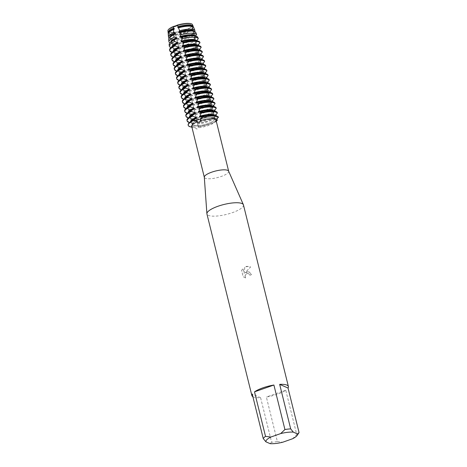 <?xml version="1.0" encoding="UTF-8"?>
<svg xmlns="http://www.w3.org/2000/svg" width="467" height="467" viewBox="0 0 467 467"><rect width="100%" height="100%" fill="white"/><g stroke="black" fill="none" stroke-linecap="round" stroke-linejoin="round"><path stroke-width="0.35" stroke-dasharray="2.33 1.75" d="M184.862 30.262A11.663 3.176 -13.9 0 1 172.107 32.41A11.663 3.176 -13.9 0 1 169.036 31.091A11.663 3.176 -13.9 0 1 175.866 26.315A11.663 3.176 -13.9 0 1 191.686 25.487A11.663 3.176 -13.9 0 1 189.59 28.084A11.663 3.176 -13.9 0 1 184.862 30.262A11.663 3.176 -13.9 0 1 172.107 32.41A11.663 3.176 -13.9 0 1 169.036 31.091A11.663 3.176 -13.9 0 1 175.866 26.315A11.663 3.176 -13.9 0 1 191.686 25.487A11.663 3.176 -13.9 0 1 189.59 28.084A11.663 3.176 -13.9 0 1 184.862 30.262M192.509 24.693A12.667 3.45 -13.9 0 1 192.567 24.879L191.908 26.094L192.567 24.879A5.02 1.366 166.1 0 0 191.849 25.878A5.02 1.366 166.1 0 0 192.089 26.17A12.667 3.45 -13.9 0 1 190.279 27.652A12.667 3.45 -13.9 0 1 185.148 30.011A12.667 3.45 -13.9 0 1 174.67 32.305L171.348 32.351L174.664 32.305A5.02 1.366 166.1 0 0 171.348 32.351A12.667 3.45 -13.9 0 1 171.296 32.351A12.667 3.45 -13.9 0 1 168.47 31.598M207.955 123.562A11.663 3.176 -13.9 0 1 192.13 124.391A11.663 3.176 -13.9 0 1 198.954 119.622A11.663 3.176 -13.9 0 1 214.779 118.787A11.663 3.176 -13.9 0 1 207.955 123.562A11.663 3.176 -13.9 0 1 192.13 124.391A11.663 3.176 -13.9 0 1 198.954 119.622A11.663 3.176 -13.9 0 1 214.779 118.787A11.663 3.176 -13.9 0 1 207.955 123.562M228.62 171.144A12.545 3.415 -13.9 0 1 228.672 171.296A12.545 3.415 -13.9 0 1 221.335 176.427A12.545 3.415 -13.9 0 1 204.324 177.32A12.545 3.415 -13.9 0 1 204.301 177.162M195.41 127.742C196.625 129.417 197.448 129.406 197.88 127.707L198.592 127.193L198.329 126.896A5.02 1.366 166.1 0 0 198.434 126.469A5.02 1.366 166.1 0 0 191.166 126.995L195.41 127.742A12.545 3.415 -13.9 0 1 193.659 127.532A12.545 3.415 -13.9 0 1 191.698 126.294M216.256 121.111L215.719 121.42A12.545 3.415 -13.9 0 1 214.884 122.278A12.545 3.415 -13.9 0 1 208.708 125.401A12.545 3.415 -13.9 0 1 197.88 127.707M243.459 204.931A18.814 5.125 -13.9 0 1 232.455 212.631A18.814 5.125 -13.9 0 1 206.934 213.974M247.096 271.794L245.181 272.693L250.563 267.031L249.559 266.412L245.765 266.412L244.801 266.861L244.2 273.411L242.951 268.356L241.649 270.481L243.19 276.721L245.619 277.97L245.064 276.919L245.379 274.905L247.51 273.469L248.666 273.633L249.968 275.261A18.814 5.125 166.1 0 0 251.444 274.654L249.349 271.992L247.096 271.794M292.529 438.77L296.773 434.73L285.757 390.214A18.814 5.125 -13.9 0 1 277.392 394.212A18.814 5.125 -13.9 0 1 266.359 397.043L277.38 441.56A18.814 5.125 -13.9 0 1 271.613 442.22L260.598 397.703A18.814 5.125 -13.9 0 1 252.892 396.734M217.219 120.34A15.68 4.267 -13.9 0 1 209.502 124.24A15.68 4.267 -13.9 0 1 198.329 126.896L198.242 126.551A15.68 4.267 166.1 0 0 209.414 123.901A15.68 4.267 166.1 0 0 217.342 119.821M245.595 277.958L243.167 276.709L241.62 270.469L242.928 268.344L244.177 273.399L244.778 266.85L249.536 266.4L250.54 267.019L245.157 272.681L249.325 271.981L251.421 274.643A18.75 5.108 -13.9 0 1 249.944 275.25L248.637 273.627L246.938 273.58L246.039 274.088L245 275.886L245.619 277.97M218.457 117.38A5.02 1.366 166.1 0 0 215.042 119.593A5.02 1.366 166.1 0 0 216.262 120.153A5.02 1.366 -13.9 0 1 215.042 119.593A5.02 1.366 -13.9 0 1 218.457 117.38M216.046 120.27A12.545 3.415 -13.9 0 1 216.075 120.463C216.484 122.383 216.367 122.704 215.719 121.42L191.849 25.878M188.359 100.627L185.282 103.225L185.452 103.907L189.351 104.626L189.52 105.308L186.444 107.906L186.613 108.595L190.513 109.313L190.682 109.996L187.606 112.594L187.775 113.277L191.668 113.995L191.838 114.684L188.761 117.281L188.931 117.964L192.83 118.682L192.999 119.365L189.923 121.969L190.092 122.652L193.992 123.37L194.161 124.053L191.085 126.65L191.166 126.995A15.68 4.267 -13.9 0 1 190.688 126.907M299.014 432.623A18.814 5.125 -13.9 0 1 296.773 434.73M260.598 397.703L252.221 394.031M270.113 443.65L271.613 442.22M285.757 390.214L266.359 397.043M277.38 441.56L282.78 442.208M218.375 117.036L215.205 116.639L215.182 115.734M213.215 115.32A12.603 3.432 -13.9 0 1 214.213 115.623A12.603 3.432 -13.9 0 1 215.188 116.563A12.603 3.432 -13.9 0 1 215.205 116.639M217.213 112.354L214.049 111.952M212.059 110.632A12.603 3.432 -13.9 0 1 213.051 110.942A12.603 3.432 -13.9 0 1 214.032 111.876A12.603 3.432 -13.9 0 1 214.044 111.952L214.02 111.047M216.052 107.667L212.888 107.27L212.864 106.365M210.897 105.945A12.603 3.432 -13.9 0 1 211.895 106.254A12.603 3.432 -13.9 0 1 212.87 107.194A12.603 3.432 -13.9 0 1 212.888 107.264M214.896 102.979L211.726 102.582L211.703 101.678M209.736 101.263A12.603 3.432 -13.9 0 1 210.734 101.567A12.603 3.432 -13.9 0 1 211.714 102.506A12.603 3.432 -13.9 0 1 211.726 102.582M213.734 98.292L210.57 97.895L210.395 97.212A12.603 3.432 -13.9 0 0 210.383 97.136L210.553 97.819A12.603 3.432 -13.9 0 1 210.564 97.895M208.58 96.576A12.603 3.432 -13.9 0 1 209.578 96.879A12.603 3.432 -13.9 0 1 210.553 97.819M212.573 93.61L209.409 93.207L209.385 92.303M207.418 91.888A12.603 3.432 -13.9 0 1 208.416 92.197A12.603 3.432 -13.9 0 1 209.391 93.131A12.603 3.432 -13.9 0 1 209.409 93.207M211.417 88.923L208.247 88.526L208.224 87.621M206.256 87.206A12.603 3.432 -13.9 0 1 207.255 87.51A12.603 3.432 -13.9 0 1 208.235 88.45A12.603 3.432 -13.9 0 1 208.247 88.526M210.255 84.235L207.091 83.838L207.062 82.933M205.101 82.519A12.603 3.432 -13.9 0 1 206.099 82.822A12.603 3.432 -13.9 0 1 207.074 83.762A12.603 3.432 -13.9 0 1 207.091 83.838M209.093 79.548L205.929 79.151L205.906 78.246M203.939 77.831A12.603 3.432 -13.9 0 1 204.937 78.135A12.603 3.432 -13.9 0 1 205.912 79.075A12.603 3.432 -13.9 0 1 205.929 79.151M207.938 74.866L204.768 74.463L204.744 73.564M202.777 73.144A12.603 3.432 -13.9 0 1 203.775 73.453A12.603 3.432 -13.9 0 1 204.756 74.387A12.603 3.432 -13.9 0 1 204.768 74.463M206.776 70.178L203.612 69.781L203.583 68.877M201.621 68.462A12.603 3.432 -13.9 0 1 202.62 68.766A12.603 3.432 -13.9 0 1 203.594 69.706A12.603 3.432 -13.9 0 1 203.612 69.781M205.614 65.491L202.45 65.094L202.427 64.189M200.46 63.775A12.603 3.432 -13.9 0 1 201.458 64.078A12.603 3.432 -13.9 0 1 202.433 65.018A12.603 3.432 -13.9 0 1 202.45 65.094M204.458 60.803L201.289 60.406L201.265 59.502M199.298 59.087A12.603 3.432 -13.9 0 1 200.296 59.391A12.603 3.432 -13.9 0 1 201.277 60.331A12.603 3.432 -13.9 0 1 201.289 60.406M203.297 56.122L200.133 55.719L200.109 54.82M198.142 54.4A12.603 3.432 -13.9 0 1 199.14 54.709A12.603 3.432 -13.9 0 1 200.115 55.643A12.603 3.432 -13.9 0 1 200.133 55.719M202.135 51.434L198.971 51.037L198.948 50.132M196.981 49.718A12.603 3.432 -13.9 0 1 197.979 50.022A12.603 3.432 -13.9 0 1 198.954 50.961A12.603 3.432 -13.9 0 1 198.971 51.037M200.979 46.747L197.81 46.35L197.786 45.445M195.819 45.03A12.603 3.432 -13.9 0 1 196.817 45.334A12.603 3.432 -13.9 0 1 197.798 46.274A12.603 3.432 -13.9 0 1 197.81 46.35M199.753 42.048L196.654 41.662L196.63 40.757M194.663 40.343A12.603 3.432 -13.9 0 1 195.661 40.652A12.603 3.432 -13.9 0 1 196.636 41.586A12.603 3.432 -13.9 0 1 196.654 41.662M197.728 37.185L195.492 36.981L195.469 36.076L195.761 36.875A14.343 3.905 -13.9 0 1 195.44 37.162A14.343 3.905 -13.9 0 1 188.376 40.728A14.343 3.905 -13.9 0 1 177.828 43.197L177.209 40.763A13.969 3.806 166.1 0 0 187.652 38.341A13.969 3.806 166.1 0 0 194.914 34.523L195.469 36.07M193.501 35.655A12.603 3.432 -13.9 0 1 194.5 35.965A12.603 3.432 -13.9 0 1 195.475 36.905A12.603 3.432 -13.9 0 1 195.492 36.975M195.72 32.357L194.33 32.293L194.29 31.417M192.346 30.974A12.603 3.432 -13.9 0 1 193.338 31.277A12.603 3.432 -13.9 0 1 194.319 32.217A12.603 3.432 -13.9 0 1 194.33 32.293M190.092 122.652A15.68 4.267 -13.9 0 1 189.614 122.564A15.68 4.267 -13.9 0 1 189.544 122.547M193.992 123.37A12.603 3.432 -13.9 0 1 192.532 123.177A12.603 3.432 -13.9 0 1 191.534 122.874A12.603 3.432 -13.9 0 1 190.554 121.934A12.603 3.432 -13.9 0 1 190.53 121.729M216.711 119.482L214.75 117.865L214.581 117.182L216.198 115.95A15.68 4.267 -13.9 0 1 216.145 115.997A15.68 4.267 -13.9 0 1 208.422 119.896A15.68 4.267 -13.9 0 1 197.255 122.547L197.086 121.864A15.68 4.267 166.1 0 0 208.253 119.213A15.68 4.267 166.1 0 0 216.18 115.139M194.161 124.053A12.603 3.432 -13.9 0 1 191.703 123.557A12.603 3.432 -13.9 0 1 190.723 122.617A12.603 3.432 -13.9 0 1 191.89 120.597M192.999 119.365A12.603 3.432 -13.9 0 1 190.542 118.869A12.603 3.432 -13.9 0 1 189.567 117.929A12.603 3.432 -13.9 0 1 190.729 115.909M186.993 120.328A15.68 4.267 166.1 0 0 188.207 121.496A15.68 4.267 166.1 0 0 189.923 121.969M188.148 125.016A15.68 4.267 166.1 0 0 189.363 126.183A15.68 4.267 166.1 0 0 191.085 126.65M192.83 118.682A12.603 3.432 -13.9 0 1 191.371 118.49A12.603 3.432 -13.9 0 1 190.373 118.186A12.603 3.432 -13.9 0 1 189.398 117.246A12.603 3.432 -13.9 0 1 189.368 117.042M217.424 120.165A15.68 4.267 -13.9 0 1 209.502 124.24A15.68 4.267 -13.9 0 1 198.329 126.896A5.02 1.366 -13.9 0 0 198.434 126.469L198.592 127.193M188.931 117.964A15.68 4.267 -13.9 0 1 188.458 117.877A15.68 4.267 -13.9 0 1 188.388 117.859M215.042 111.263A15.68 4.267 -13.9 0 1 214.983 111.309A15.68 4.267 -13.9 0 1 207.266 115.209A15.68 4.267 -13.9 0 1 196.093 117.865L195.924 117.176A15.68 4.267 166.1 0 0 207.097 114.526A15.68 4.267 166.1 0 0 215.018 110.451M191.838 114.684A12.603 3.432 -13.9 0 1 189.38 114.181A12.603 3.432 -13.9 0 1 188.405 113.248A12.603 3.432 -13.9 0 1 189.573 111.228M185.831 115.641A15.68 4.267 166.1 0 0 187.045 116.808A15.68 4.267 166.1 0 0 188.761 117.281M191.668 113.995A12.603 3.432 -13.9 0 1 190.209 113.808A12.603 3.432 -13.9 0 1 189.211 113.499A12.603 3.432 -13.9 0 1 188.236 112.565A12.603 3.432 -13.9 0 1 188.207 112.36M187.775 113.277A15.68 4.267 -13.9 0 1 187.296 113.189A15.68 4.267 -13.9 0 1 187.226 113.172M213.88 106.581A15.68 4.267 -13.9 0 1 213.828 106.622A15.68 4.267 -13.9 0 1 206.105 110.527A15.68 4.267 -13.9 0 1 194.932 113.177L194.762 112.494A15.68 4.267 166.1 0 0 205.935 109.838A15.68 4.267 166.1 0 0 213.863 105.764M190.682 109.996A12.603 3.432 -13.9 0 1 188.224 109.5A12.603 3.432 -13.9 0 1 187.244 108.56A12.603 3.432 -13.9 0 1 188.411 106.54M184.669 110.959A15.68 4.267 166.1 0 0 185.884 112.127A15.68 4.267 166.1 0 0 187.606 112.594M190.513 109.313A12.603 3.432 -13.9 0 1 189.053 109.12A12.603 3.432 -13.9 0 1 188.055 108.811A12.603 3.432 -13.9 0 1 187.074 107.877A12.603 3.432 -13.9 0 1 187.051 107.673M186.613 108.595A15.68 4.267 -13.9 0 1 186.135 108.502A15.68 4.267 -13.9 0 1 186.07 108.49M213.448 105.548L211.271 103.808L211.102 103.119L212.718 101.894A15.68 4.267 -13.9 0 1 212.666 101.94A15.68 4.267 -13.9 0 1 204.943 105.84A15.68 4.267 -13.9 0 1 193.776 108.49L193.607 107.807A15.68 4.267 166.1 0 0 204.774 105.157A15.68 4.267 166.1 0 0 212.701 101.076M189.52 105.308A12.603 3.432 -13.9 0 1 187.063 104.812A12.603 3.432 -13.9 0 1 186.088 103.872A12.603 3.432 -13.9 0 1 187.255 101.853M183.513 106.272A15.68 4.267 166.1 0 0 184.728 107.439A15.68 4.267 166.1 0 0 186.444 107.906M189.351 104.626A12.603 3.432 -13.9 0 1 187.892 104.433A12.603 3.432 -13.9 0 1 186.893 104.129A12.603 3.432 -13.9 0 1 185.919 103.189A12.603 3.432 -13.9 0 1 185.889 102.985M185.452 103.907A15.68 4.267 -13.9 0 1 184.979 103.82A15.68 4.267 -13.9 0 1 184.909 103.802M212.287 100.86L210.115 99.121L209.946 98.438L211.557 97.206A15.68 4.267 -13.9 0 1 211.51 97.253A15.68 4.267 -13.9 0 1 203.787 101.152A15.68 4.267 -13.9 0 1 192.614 103.802L192.445 103.119A15.68 4.267 166.1 0 0 203.618 100.469A15.68 4.267 166.1 0 0 211.539 96.395M183.572 93.616A12.603 3.432 -13.9 0 0 183.595 93.82A12.603 3.432 -13.9 0 0 184.576 94.754A12.603 3.432 -13.9 0 0 185.574 95.064A12.603 3.432 -13.9 0 0 187.033 95.256L187.203 95.939L184.126 98.537L184.296 99.22L188.189 99.938L188.359 100.621A12.603 3.432 -13.9 0 1 185.901 100.125A12.603 3.432 -13.9 0 1 184.926 99.191A12.603 3.432 -13.9 0 1 186.094 97.165M182.352 101.584A15.68 4.267 166.1 0 0 183.566 102.752A15.68 4.267 166.1 0 0 185.282 103.225M188.189 99.938A12.603 3.432 -13.9 0 1 186.73 99.745A12.603 3.432 -13.9 0 1 185.732 99.442A12.603 3.432 -13.9 0 1 184.757 98.502A12.603 3.432 -13.9 0 1 184.728 98.298M184.296 99.22A15.68 4.267 -13.9 0 1 183.817 99.132A15.68 4.267 -13.9 0 1 183.747 99.115M210.401 92.519A15.68 4.267 -13.9 0 1 210.348 92.565A15.68 4.267 -13.9 0 1 202.625 96.465A15.68 4.267 -13.9 0 1 191.452 99.121L191.283 98.438A15.68 4.267 166.1 0 0 202.456 95.782A15.68 4.267 166.1 0 0 210.383 91.707M187.203 95.939A12.603 3.432 -13.9 0 1 184.745 95.437A12.603 3.432 -13.9 0 1 183.764 94.503A12.603 3.432 -13.9 0 1 184.932 92.484M181.19 96.903A15.68 4.267 166.1 0 0 182.404 98.064A15.68 4.267 166.1 0 0 184.126 98.537M170.817 42.071A12.603 3.432 -13.9 0 0 170.84 42.275A12.603 3.432 -13.9 0 0 171.821 43.209A12.603 3.432 -13.9 0 0 172.813 43.519A12.603 3.432 -13.9 0 0 174.279 43.705L174.448 44.394L172.054 46.227L172.195 47.809L175.434 48.393L175.604 49.076L172.574 51.627L172.697 52.362L176.596 53.08L176.765 53.763L173.689 56.361L173.858 57.044L177.758 57.768L177.927 58.451L174.845 61.049L175.014 61.732L178.914 62.45L179.083 63.138L176.006 65.736L176.176 66.419L180.075 67.137L180.244 67.82L177.168 70.418L177.337 71.107L181.231 71.825L181.406 72.508L178.324 75.105L178.493 75.788L182.393 76.512L182.562 77.195L179.486 79.793L179.655 80.476L183.554 81.194L183.724 81.883L180.647 84.48L180.817 85.163L184.71 85.881L184.879 86.564L181.803 89.162L181.972 89.851L185.872 90.569L186.041 91.252L182.965 93.849L183.134 94.532A15.68 4.267 -13.9 0 1 182.655 94.445A15.68 4.267 -13.9 0 1 182.591 94.433M183.134 94.532L187.033 95.25M209.969 91.491L207.792 89.746L207.622 89.063L209.239 87.831A15.68 4.267 -13.9 0 1 209.187 87.878A15.68 4.267 -13.9 0 1 201.47 91.783A15.68 4.267 -13.9 0 1 190.297 94.433L190.127 93.75A15.68 4.267 166.1 0 0 201.3 91.094A15.68 4.267 166.1 0 0 209.222 87.02M186.041 91.252A12.603 3.432 -13.9 0 1 183.584 90.756A12.603 3.432 -13.9 0 1 182.609 89.816A12.603 3.432 -13.9 0 1 183.776 87.796M180.034 92.215A15.68 4.267 166.1 0 0 181.249 93.382A15.68 4.267 166.1 0 0 182.965 93.849M185.872 90.569A12.603 3.432 -13.9 0 1 184.412 90.376A12.603 3.432 -13.9 0 1 183.414 90.073A12.603 3.432 -13.9 0 1 182.439 89.133A12.603 3.432 -13.9 0 1 182.41 88.928M181.972 89.851A15.68 4.267 -13.9 0 1 181.5 89.757A15.68 4.267 -13.9 0 1 181.429 89.746M208.813 86.804L206.636 85.064L206.467 84.381L208.078 83.149A15.68 4.267 -13.9 0 1 208.031 83.196A15.68 4.267 -13.9 0 1 200.308 87.095A15.68 4.267 -13.9 0 1 189.135 89.746L188.966 89.063A15.68 4.267 166.1 0 0 200.139 86.413A15.68 4.267 166.1 0 0 208.06 82.338M184.879 86.564A12.603 3.432 -13.9 0 1 182.422 86.068A12.603 3.432 -13.9 0 1 181.447 85.128A12.603 3.432 -13.9 0 1 182.615 83.108M178.873 87.527A15.68 4.267 166.1 0 0 180.087 88.695A15.68 4.267 166.1 0 0 181.803 89.162M184.71 85.881A12.603 3.432 -13.9 0 1 183.251 85.689A12.603 3.432 -13.9 0 1 182.253 85.385A12.603 3.432 -13.9 0 1 181.278 84.445A12.603 3.432 -13.9 0 1 181.249 84.241M180.817 85.163A15.68 4.267 -13.9 0 1 180.338 85.076A15.68 4.267 -13.9 0 1 180.268 85.058M207.652 82.116L205.474 80.377L205.305 79.694L206.916 78.462A15.68 4.267 -13.9 0 1 206.869 78.509A15.68 4.267 -13.9 0 1 199.146 82.408A15.68 4.267 -13.9 0 1 187.973 85.064L187.804 84.375A15.68 4.267 166.1 0 0 198.977 81.725A15.68 4.267 166.1 0 0 206.904 77.65M183.724 81.883A12.603 3.432 -13.9 0 1 181.266 81.381A12.603 3.432 -13.9 0 1 180.285 80.447A12.603 3.432 -13.9 0 1 181.453 78.421M177.711 82.84A15.68 4.267 166.1 0 0 178.925 84.007A15.68 4.267 166.1 0 0 180.647 84.48M183.554 81.194A12.603 3.432 -13.9 0 1 182.095 81.001A12.603 3.432 -13.9 0 1 181.097 80.698A12.603 3.432 -13.9 0 1 180.116 79.758A12.603 3.432 -13.9 0 1 180.093 79.553M179.655 80.476A15.68 4.267 -13.9 0 1 179.176 80.388A15.68 4.267 -13.9 0 1 179.112 80.371M206.49 77.429L204.312 75.689L204.143 75.006L205.76 73.774A15.68 4.267 -13.9 0 1 205.708 73.821A15.68 4.267 -13.9 0 1 197.99 77.72A15.68 4.267 -13.9 0 1 186.818 80.377L186.648 79.694A15.68 4.267 166.1 0 0 197.821 77.037A15.68 4.267 166.1 0 0 205.743 72.963M182.562 77.195A12.603 3.432 -13.9 0 1 180.104 76.699A12.603 3.432 -13.9 0 1 179.13 75.759A12.603 3.432 -13.9 0 1 180.297 73.739M176.555 78.158A15.68 4.267 166.1 0 0 177.769 79.326A15.68 4.267 166.1 0 0 179.486 79.793M182.393 76.512A12.603 3.432 -13.9 0 1 180.933 76.319A12.603 3.432 -13.9 0 1 179.935 76.01A12.603 3.432 -13.9 0 1 178.96 75.076A12.603 3.432 -13.9 0 1 178.931 74.872M178.493 75.788A15.68 4.267 -13.9 0 1 178.02 75.701A15.68 4.267 -13.9 0 1 177.95 75.689M205.334 72.747L203.157 71.007L202.987 70.319L204.599 69.087A15.68 4.267 -13.9 0 1 204.552 69.134A15.68 4.267 -13.9 0 1 196.829 73.039A15.68 4.267 -13.9 0 1 185.656 75.689L185.487 75.006A15.68 4.267 166.1 0 0 196.66 72.35A15.68 4.267 166.1 0 0 204.581 68.275M181.406 72.508A12.603 3.432 -13.9 0 1 178.949 72.011A12.603 3.432 -13.9 0 1 177.968 71.072A12.603 3.432 -13.9 0 1 179.135 69.052M175.394 73.471A15.68 4.267 166.1 0 0 176.608 74.638A15.68 4.267 166.1 0 0 178.324 75.105M181.231 71.825A12.603 3.432 -13.9 0 1 179.772 71.632A12.603 3.432 -13.9 0 1 178.779 71.328A12.603 3.432 -13.9 0 1 177.799 70.389A12.603 3.432 -13.9 0 1 177.769 70.184M177.337 71.107A15.68 4.267 -13.9 0 1 176.859 71.013A15.68 4.267 -13.9 0 1 176.789 71.002M204.172 68.059L201.995 66.32L201.826 65.637L203.437 64.405A15.68 4.267 -13.9 0 1 203.39 64.452A15.68 4.267 -13.9 0 1 195.667 68.351A15.68 4.267 -13.9 0 1 184.494 71.002L184.325 70.319A15.68 4.267 166.1 0 0 195.498 67.668A15.68 4.267 166.1 0 0 203.425 63.594M180.244 67.82A12.603 3.432 -13.9 0 1 177.787 67.324A12.603 3.432 -13.9 0 1 176.812 66.384A12.603 3.432 -13.9 0 1 177.974 64.364M174.232 68.783A15.68 4.267 166.1 0 0 175.452 69.951A15.68 4.267 166.1 0 0 177.168 70.418M180.075 67.137A12.603 3.432 -13.9 0 1 178.616 66.944A12.603 3.432 -13.9 0 1 177.618 66.641A12.603 3.432 -13.9 0 1 176.643 65.701A12.603 3.432 -13.9 0 1 176.614 65.497M176.176 66.419A15.68 4.267 -13.9 0 1 175.697 66.332A15.68 4.267 -13.9 0 1 175.633 66.314M202.287 59.718A15.68 4.267 -13.9 0 1 202.229 59.764A15.68 4.267 -13.9 0 1 194.511 63.664A15.68 4.267 -13.9 0 1 183.338 66.32L183.169 65.631A15.68 4.267 166.1 0 0 194.342 62.981A15.68 4.267 166.1 0 0 202.264 58.906M179.083 63.138A12.603 3.432 -13.9 0 1 176.625 62.636A12.603 3.432 -13.9 0 1 175.65 61.702A12.603 3.432 -13.9 0 1 176.818 59.677M173.076 64.096A15.68 4.267 166.1 0 0 174.29 65.263A15.68 4.267 166.1 0 0 176.006 65.736M178.914 62.45A12.603 3.432 -13.9 0 1 177.454 62.263A12.603 3.432 -13.9 0 1 176.456 61.953A12.603 3.432 -13.9 0 1 175.481 61.014A12.603 3.432 -13.9 0 1 175.452 60.815M175.014 61.732A15.68 4.267 -13.9 0 1 174.541 61.644A15.68 4.267 -13.9 0 1 174.471 61.626M201.855 58.69L199.678 56.945L199.508 56.262L201.119 55.03A15.68 4.267 -13.9 0 1 201.073 55.077A15.68 4.267 -13.9 0 1 193.35 58.976A15.68 4.267 -13.9 0 1 182.177 61.632L182.007 60.949A15.68 4.267 166.1 0 0 193.18 58.293A15.68 4.267 166.1 0 0 201.102 54.219M177.927 58.451A12.603 3.432 -13.9 0 1 175.469 57.955A12.603 3.432 -13.9 0 1 174.489 57.015A12.603 3.432 -13.9 0 1 175.656 54.995M171.914 59.414A15.68 4.267 166.1 0 0 173.129 60.582A15.68 4.267 166.1 0 0 174.845 61.049M177.758 57.768A12.603 3.432 -13.9 0 1 176.292 57.575A12.603 3.432 -13.9 0 1 175.3 57.266A12.603 3.432 -13.9 0 1 174.319 56.332A12.603 3.432 -13.9 0 1 174.296 56.128M173.858 57.044A15.68 4.267 -13.9 0 1 173.38 56.956A15.68 4.267 -13.9 0 1 173.31 56.945M200.693 54.003L198.516 52.263L198.347 51.574L199.958 50.348A15.68 4.267 -13.9 0 1 199.911 50.395A15.68 4.267 -13.9 0 1 192.188 54.295A15.68 4.267 -13.9 0 1 181.015 56.945L180.846 56.262A15.68 4.267 166.1 0 0 192.019 53.612A15.68 4.267 166.1 0 0 199.946 49.531M176.765 53.763A12.603 3.432 -13.9 0 1 174.308 53.267A12.603 3.432 -13.9 0 1 173.333 52.327A12.603 3.432 -13.9 0 1 174.495 50.308M170.753 54.727A15.68 4.267 166.1 0 0 171.973 55.894A15.68 4.267 166.1 0 0 173.689 56.361M176.596 53.08A12.603 3.432 -13.9 0 1 175.137 52.888A12.603 3.432 -13.9 0 1 174.138 52.584A12.603 3.432 -13.9 0 1 173.164 51.644A12.603 3.432 -13.9 0 1 173.134 51.44M172.697 52.362A15.68 4.267 -13.9 0 1 172.218 52.275A15.68 4.267 -13.9 0 1 172.154 52.257M199.532 49.315L197.36 47.576L197.185 46.893L198.802 45.661A15.68 4.267 -13.9 0 1 198.749 45.708A15.68 4.267 -13.9 0 1 191.032 49.607A15.68 4.267 -13.9 0 1 179.859 52.257L179.608 50.407L178.587 48.352L178.989 47.891L178.522 46.134A14.792 4.028 166.1 0 0 189.24 43.612A14.792 4.028 166.1 0 0 196.794 39.701L196.992 40.238M198.872 45.188A15.68 4.267 -13.9 0 1 190.945 49.263A15.68 4.267 -13.9 0 1 179.772 51.919M179.696 51.522A15.615 4.25 166.1 0 0 190.828 48.877A15.615 4.25 166.1 0 0 198.726 44.82M175.604 49.076A12.603 3.432 -13.9 0 1 173.146 48.58A12.603 3.432 -13.9 0 1 172.171 47.64A12.603 3.432 -13.9 0 1 173.339 45.62M169.614 49.817A15.615 4.25 166.1 0 0 170.858 51.154A15.615 4.25 166.1 0 0 172.574 51.627M175.434 48.393A12.603 3.432 -13.9 0 1 173.975 48.2A12.603 3.432 -13.9 0 1 172.977 47.897A12.603 3.432 -13.9 0 1 172.002 46.957A12.603 3.432 -13.9 0 1 171.973 46.753M172.195 47.809A15.037 4.092 -13.9 0 1 171.669 47.716A15.037 4.092 -13.9 0 1 171.021 47.546M197.237 40.886L197.354 41.207A15.037 4.092 -13.9 0 1 197.115 41.417A15.037 4.092 -13.9 0 1 189.707 45.159A15.037 4.092 -13.9 0 1 178.884 47.716M174.448 44.394A12.603 3.432 -13.9 0 1 171.99 43.892A12.603 3.432 -13.9 0 1 171.01 42.958A12.603 3.432 -13.9 0 1 172.177 40.938M169.147 44.493A14.792 4.028 166.1 0 0 170.321 45.766A14.792 4.028 166.1 0 0 172.054 46.227M168.68 39.175A13.969 3.806 166.1 0 0 169.79 40.378A13.969 3.806 166.1 0 0 171.634 40.839L171.809 43.279A14.343 3.905 -13.9 0 1 171.167 43.168A14.343 3.905 -13.9 0 1 170.029 42.818A14.343 3.905 -13.9 0 1 169.988 42.801M171.447 43.209L174.804 43.775M171.955 34.336A12.603 3.432 -13.9 0 1 170.496 34.144L170.157 34.073A12.959 3.526 -13.9 0 0 171.348 34.243L171.955 34.336L172.125 35.019L171.371 35.469L171.512 38.761L173.117 39.024L173.286 39.707A12.603 3.432 -13.9 0 1 170.829 39.21A12.603 3.432 -13.9 0 1 169.854 38.271A12.603 3.432 -13.9 0 1 171.015 36.251M173.286 39.707L171.64 40.845M173.117 39.024A12.603 3.432 -13.9 0 1 171.658 38.831A12.603 3.432 -13.9 0 1 170.659 38.522A12.603 3.432 -13.9 0 1 169.684 37.588A12.603 3.432 -13.9 0 1 169.655 37.401M171.512 38.761A13.648 3.718 -13.9 0 1 170.659 38.621A13.648 3.718 -13.9 0 1 169.579 38.288A13.648 3.718 -13.9 0 1 169.095 38.02M187.039 36.298A13.648 3.718 -13.9 0 1 176.654 38.685L175.697 35.41A13.146 3.578 166.1 0 0 186.064 33.069A13.146 3.578 166.1 0 0 193.105 29.275L194.208 32.503L193.712 32.83L193.875 33.519A12.603 3.432 -13.9 0 1 176.438 39.66L176.269 38.977A12.603 3.432 -13.9 0 0 192.982 33.554L193.764 32.906A13.648 3.718 -13.9 0 1 187.039 36.298M193.729 27.594L193.175 27.606L193.274 26.52L192.567 24.879M191.184 26.286A12.603 3.432 -13.9 0 1 192.182 26.59A12.603 3.432 -13.9 0 1 193.157 27.53A12.603 3.432 -13.9 0 1 193.175 27.606M172.125 35.019A12.603 3.432 -13.9 0 1 169.667 34.523A12.603 3.432 -13.9 0 1 168.692 33.583A12.603 3.432 -13.9 0 1 169.86 31.563M168.213 33.858A13.146 3.578 166.1 0 0 169.252 34.99A13.146 3.578 166.1 0 0 171.371 35.469M170.496 34.144A12.603 3.432 -13.9 0 1 169.498 33.84A12.603 3.432 -13.9 0 1 168.523 32.9A12.603 3.432 -13.9 0 1 168.517 32.888L168.692 33.583M170.157 34.073A12.959 3.526 -13.9 0 1 169.136 33.758A12.959 3.526 -13.9 0 1 168.342 33.21M192.702 28.061A12.959 3.526 -13.9 0 1 192.089 28.645A12.959 3.526 -13.9 0 1 185.703 31.873A12.959 3.526 -13.9 0 1 175.312 34.19L174.67 32.305A12.667 3.45 -13.9 0 0 185.148 30.011A12.667 3.45 -13.9 0 0 190.279 27.652A12.667 3.45 -13.9 0 0 192.089 26.17L193.105 29.275M193.881 33.519L194.92 34.523M195.959 36.718L194.78 37.541M178.522 46.134L177.425 43.664A12.603 3.432 -13.9 0 0 194.144 38.241A12.603 3.432 -13.9 0 0 194.867 37.518L195.037 38.201L196.794 39.701M197.354 41.207L196.029 42.205L196.198 42.888L198.376 44.628M202.281 59.718L200.664 60.949L200.833 61.632L203.011 63.372M210.395 92.519L208.784 93.75L208.953 94.433L211.131 96.173M213.874 106.575L212.263 107.807L212.432 108.49L214.61 110.235M215.036 111.263L213.425 112.494L213.594 113.177L215.766 114.917M198.242 126.551L198.166 125.378L197.308 124.012L197.249 122.547M197.08 121.864L197.004 120.696L195.982 118.641L196.385 118.18L196.093 117.865M195.924 117.176L195.848 116.009L194.99 114.637L194.932 113.177M194.762 112.494L194.686 111.321L193.659 109.266L194.062 108.811L193.77 108.49M193.601 107.807L193.525 106.639L192.673 105.268L192.614 103.802M192.445 103.119L192.369 101.952L191.511 100.58L191.452 99.121M191.283 98.438L191.207 97.264L190.18 95.21L190.583 94.754L190.297 94.433M190.127 93.75L190.046 92.577L189.024 90.522L189.427 90.067L189.135 89.746M188.966 89.063L188.89 87.895L188.032 86.523L187.973 85.064M187.804 84.375L187.728 83.208L186.701 81.153L187.104 80.698L186.818 80.377M186.648 79.694L186.567 78.52L185.545 76.465L185.948 76.01L185.656 75.689M185.487 75.006L185.411 73.833L184.553 72.467L184.494 71.002M184.325 70.319L184.249 69.151L183.222 67.096L183.624 66.635L183.338 66.32M183.169 65.631L183.087 64.464L182.235 63.092L182.177 61.632M182.007 60.949L181.932 59.776L180.904 57.721L181.307 57.266L181.015 56.945M180.846 56.262L180.77 55.088L179.912 53.723L179.859 52.257M177.186 43.74L177.793 43.116M177.828 43.209L177.752 42.888M177.209 40.763L176.433 39.66M176.024 39.053L176.631 38.434M175.697 35.41L175.312 34.19M167.939 30.769A12.667 3.45 -13.9 0 0 171.296 32.351L172.107 32.41L171.296 32.351A12.667 3.45 -13.9 0 0 171.348 32.351L171.342 34.243M191.166 126.995A5.02 1.366 -13.9 0 1 198.434 126.469L198.166 125.378M192.55 28.148A12.603 3.432 -13.9 0 1 191.82 28.866A12.603 3.432 -13.9 0 1 175.107 34.289M192.719 28.831A12.603 3.432 -13.9 0 1 175.277 34.978M194.208 32.503A13.648 3.718 -13.9 0 1 193.764 32.906M193.706 32.83A12.603 3.432 -13.9 0 1 192.982 33.554M195.037 38.201A12.603 3.432 -13.9 0 1 177.594 44.347M196.029 42.205A12.603 3.432 -13.9 0 1 195.299 42.923A12.603 3.432 -13.9 0 1 178.587 48.352M196.198 42.888A12.603 3.432 -13.9 0 1 178.756 49.035M172.615 52.018A15.68 4.267 -13.9 0 1 169.679 50.383M197.185 46.893A12.603 3.432 -13.9 0 1 196.461 47.611A12.603 3.432 -13.9 0 1 179.748 53.034M197.354 47.576A12.603 3.432 -13.9 0 1 179.918 53.723M198.347 51.574A12.603 3.432 -13.9 0 1 197.623 52.298A12.603 3.432 -13.9 0 1 180.904 57.721M198.516 52.263A12.603 3.432 -13.9 0 1 181.073 58.404M199.508 56.262A12.603 3.432 -13.9 0 1 198.779 56.98A12.603 3.432 -13.9 0 1 182.066 62.409M199.678 56.945A12.603 3.432 -13.9 0 1 182.235 63.092M200.664 60.949A12.603 3.432 -13.9 0 1 199.94 61.667A12.603 3.432 -13.9 0 1 183.222 67.096M200.833 61.632A12.603 3.432 -13.9 0 1 183.391 67.779M201.826 65.637A12.603 3.432 -13.9 0 1 201.102 66.355A12.603 3.432 -13.9 0 1 184.383 71.778M201.995 66.32A12.603 3.432 -13.9 0 1 184.553 72.461M202.987 70.319A12.603 3.432 -13.9 0 1 202.258 71.042A12.603 3.432 -13.9 0 1 185.545 76.465M203.157 71.007A12.603 3.432 -13.9 0 1 185.714 77.148M204.143 75.006A12.603 3.432 -13.9 0 1 203.419 75.724A12.603 3.432 -13.9 0 1 186.701 81.153M204.312 75.689A12.603 3.432 -13.9 0 1 186.87 81.836M205.305 79.694A12.603 3.432 -13.9 0 1 204.575 80.412A12.603 3.432 -13.9 0 1 187.862 85.835M205.474 80.377A12.603 3.432 -13.9 0 1 188.032 86.523M206.467 84.381A12.603 3.432 -13.9 0 1 205.737 85.099A12.603 3.432 -13.9 0 1 189.024 90.522M206.636 85.064A12.603 3.432 -13.9 0 1 189.193 91.205M207.622 89.063A12.603 3.432 -13.9 0 1 206.899 89.787A12.603 3.432 -13.9 0 1 190.18 95.21M207.792 89.746A12.603 3.432 -13.9 0 1 190.349 95.893M208.784 93.75A12.603 3.432 -13.9 0 1 208.054 94.468A12.603 3.432 -13.9 0 1 191.342 99.897M208.953 94.433A12.603 3.432 -13.9 0 1 191.511 100.58M209.946 98.438A12.603 3.432 -13.9 0 1 209.216 99.156A12.603 3.432 -13.9 0 1 192.503 104.579M210.115 99.121A12.603 3.432 -13.9 0 1 192.673 105.268M211.102 103.119A12.603 3.432 -13.9 0 1 210.378 103.843A12.603 3.432 -13.9 0 1 193.659 109.266M211.271 103.808A12.603 3.432 -13.9 0 1 193.828 109.949M212.263 107.807A12.603 3.432 -13.9 0 1 211.533 108.531A12.603 3.432 -13.9 0 1 194.821 113.954M212.432 108.49A12.603 3.432 -13.9 0 1 194.99 114.637M213.425 112.494A12.603 3.432 -13.9 0 1 212.695 113.212A12.603 3.432 -13.9 0 1 195.982 118.641M213.594 113.177A12.603 3.432 -13.9 0 1 196.152 119.324M214.75 117.865A12.603 3.432 -13.9 0 1 197.308 124.012M214.581 117.182A12.603 3.432 -13.9 0 1 213.857 117.9A12.603 3.432 -13.9 0 1 197.138 123.323M169.036 31.091L192.13 124.391L169.036 31.091M193.659 127.532L191.914 127.164M214.884 122.278L216.262 121.14M191.686 25.487L214.779 118.787L191.686 25.487M189.59 28.084L190.279 27.652L189.59 28.084M215.018 115.88L215.188 116.563M213.863 111.193L214.032 111.876M212.701 106.505L212.87 107.194M211.545 101.824L211.714 102.506M209.222 92.448L209.391 93.131M208.066 87.761L208.235 88.45M206.904 83.079L207.074 83.762M205.743 78.392L205.912 79.075M204.587 73.704L204.756 74.387M203.425 69.017L203.594 69.706M202.264 64.335L202.433 65.018M201.108 59.648L201.277 60.331M199.946 54.96L200.115 55.643M198.784 50.278L198.954 50.961M197.629 45.591L197.798 46.274M196.467 40.903L196.636 41.586M195.305 36.216L195.475 36.905M194.149 31.534L194.319 32.217M192.532 123.177L189.614 122.564M191.371 118.49L188.458 117.877M190.209 113.808L187.296 113.189M189.053 109.12L186.135 108.502M187.892 104.433L184.979 103.82M186.73 99.745L183.817 99.132M185.574 95.064L182.655 94.445M184.412 90.376L181.5 89.757M183.251 85.689L180.338 85.076M182.095 81.001L179.176 80.388M180.933 76.319L178.02 75.701M179.772 71.632L176.859 71.013M178.616 66.944L175.697 66.332M177.454 62.263L174.541 61.644M176.292 57.575L173.38 56.956M175.137 52.888L172.218 52.275M173.975 48.2L171.669 47.716M172.813 43.519L171.167 43.168M171.658 38.831L170.659 38.621M192.988 26.847L193.157 27.53M178.452 45.719L178.989 47.891M179.608 50.407L180.151 52.578M180.77 55.088L181.307 57.266M181.932 59.776L182.469 61.953M183.087 64.464L183.63 66.635M184.249 69.151L184.786 71.323M185.411 73.833L185.948 76.01M186.567 78.52L187.109 80.698M187.728 83.208L188.265 85.379M188.89 87.895L189.427 90.067M190.046 92.577L190.583 94.754M191.207 97.264L191.744 99.436M192.369 101.952L192.906 104.123M193.525 106.634L194.062 108.811M194.686 111.321L195.224 113.499M195.848 116.009L196.385 118.18M197.004 120.696L197.541 122.868M169.684 37.588L169.854 38.271M194.144 38.241L195.44 37.162M170.84 42.275L171.01 42.958M195.299 42.923L197.115 41.417M172.002 46.957L172.171 47.64M196.461 47.611L198.749 45.708M173.164 51.644L173.333 52.327M197.623 52.298L199.911 50.395M174.319 56.332L174.489 57.015M198.779 56.98L201.073 55.077M175.481 61.014L175.65 61.702M199.94 61.667L202.229 59.764M176.643 65.701L176.812 66.384M201.102 66.355L203.39 64.452M177.799 70.389L177.968 71.072M202.258 71.042L204.552 69.134M178.96 75.076L179.13 75.759M203.419 75.724L205.708 73.821M180.116 79.758L180.285 80.447M204.575 80.412L206.869 78.509M181.278 84.445L181.447 85.128M205.737 85.099L208.031 83.196M182.439 89.133L182.609 89.816M206.899 89.787L209.187 87.878M183.595 93.82L183.764 94.503M208.054 94.468L210.348 92.565M184.757 98.502L184.926 99.191M209.216 99.156L211.51 97.253M185.919 103.189L186.088 103.872M210.378 103.843L212.666 101.94M187.074 107.877L187.244 108.56M211.533 108.531L213.828 106.622M188.236 112.565L188.405 113.248M212.695 113.212L214.983 111.309M189.398 117.246L189.567 117.929M190.554 121.934L190.723 122.617M213.857 117.9L216.145 115.997"/><path stroke-width="0.7" d="M168.47 31.598A12.667 3.45 -13.9 0 1 173.543 26.432L175.691 26.111L173.543 26.432A5.02 1.366 166.1 0 0 177.343 25.095L175.691 26.111L177.343 25.095A12.667 3.45 -13.9 0 1 192.567 24.879M252.892 396.734A18.814 5.125 -13.9 0 1 251.871 395.555L206.934 213.974A18.814 5.125 -13.9 0 1 206.899 213.734L204.301 177.162A12.545 3.415 -13.9 0 1 211.662 172.189A12.545 3.415 -13.9 0 1 228.62 171.144L243.383 204.704A18.814 5.125 -13.9 0 1 243.459 204.931L288.396 386.513A18.814 5.125 -13.9 0 1 288.046 388.036L299.061 432.547L297.561 433.983L293.346 432.138L290.684 428.881L279.669 384.364L288.046 388.036M199.351 122.453L193.572 120.504A5.02 1.366 166.1 0 0 198.819 119.564A5.02 1.366 166.1 0 0 201.767 117.614L199.351 122.453M204.307 177.244L191.698 126.294A12.545 3.415 -13.9 0 1 197.658 121.677M206.899 213.734A18.814 5.125 -13.9 0 1 217.943 206.274A18.814 5.125 -13.9 0 1 243.383 204.704M251.871 395.555A18.814 5.125 -13.9 0 1 252.221 394.031L263.236 438.548A18.814 5.125 -13.9 0 1 265.525 436.371L254.509 391.854A18.814 5.125 -13.9 0 1 262.874 387.855A18.814 5.125 -13.9 0 1 273.907 385.024L284.923 429.535A18.814 5.125 -13.9 0 1 290.684 428.881M216.711 119.482L217.424 120.165A5.02 1.366 -13.9 0 1 216.262 120.153A5.02 1.366 166.1 0 0 217.424 120.165L216.256 121.111M216.087 120.439L218.375 117.036A15.68 4.267 166.1 0 0 217.371 116.318A15.68 4.267 166.1 0 0 216.133 115.933A15.68 4.267 166.1 0 0 201.68 117.275L201.767 117.614A15.68 4.267 -13.9 0 1 218.457 117.38A15.68 4.267 -13.9 0 0 201.767 117.614A5.02 1.366 -13.9 0 1 198.819 119.564A5.02 1.366 -13.9 0 1 193.572 120.504L193.49 120.159A15.68 4.267 166.1 0 0 189.602 122.5A15.68 4.267 166.1 0 0 188.148 125.016L188.236 125.36A15.68 4.267 -13.9 0 1 193.572 120.504A15.68 4.267 -13.9 0 0 190.688 126.907L191.914 127.164M217.424 120.165A15.68 4.267 -13.9 0 1 217.219 120.34L216.262 121.14M279.669 384.364A18.814 5.125 -13.9 0 1 288.396 386.513M284.923 429.535L280.679 433.58A16.304 4.442 -13.9 0 1 293.346 432.138M280.679 433.58L270.93 437.013L265.525 436.371M263.236 438.548L265.904 441.805A16.304 4.442 -13.9 0 1 270.93 437.013M265.904 441.805L270.113 443.65A16.304 4.442 -13.9 0 0 282.78 442.208L292.529 438.77A16.304 4.442 -13.9 0 0 297.21 435.355L299.014 432.623A18.814 5.125 -13.9 0 0 299.061 432.547M297.561 433.983A16.304 4.442 -13.9 0 1 297.21 435.355M254.509 391.854L273.907 385.024M200.483 120.684A12.545 3.415 -13.9 0 1 216.046 120.27L228.655 171.22M216.133 115.933L213.215 115.32A12.603 3.432 -13.9 0 0 199.964 116.855L199.794 116.172A12.603 3.432 -13.9 0 1 214.044 114.94A12.603 3.432 -13.9 0 1 214.948 115.688M215.182 115.734L217.383 113.037L217.213 112.354A15.68 4.267 166.1 0 0 216.209 111.631A15.68 4.267 166.1 0 0 214.972 111.251A15.68 4.267 166.1 0 0 200.524 112.588L200.693 113.271A15.68 4.267 -13.9 0 1 216.379 112.314A15.68 4.267 -13.9 0 1 217.383 113.037M214.972 111.251L212.059 110.632A12.603 3.432 -13.9 0 0 198.802 112.168L198.633 111.485A12.603 3.432 -13.9 0 1 212.882 110.253A12.603 3.432 -13.9 0 1 213.793 111M214.02 111.047L216.221 108.35L216.052 107.667A15.68 4.267 166.1 0 0 215.053 106.943A15.68 4.267 166.1 0 0 213.81 106.564A15.68 4.267 166.1 0 0 199.362 107.9L199.532 108.583A15.68 4.267 -13.9 0 1 215.223 107.626A15.68 4.267 -13.9 0 1 216.221 108.35M213.81 106.564L210.897 105.945A12.603 3.432 -13.9 0 0 197.64 107.48L197.471 106.797A12.603 3.432 -13.9 0 1 211.726 105.571A12.603 3.432 -13.9 0 1 212.631 106.313M212.864 106.365L215.065 103.662L214.896 102.979A15.68 4.267 166.1 0 0 213.892 102.255A15.68 4.267 166.1 0 0 212.654 101.876A15.68 4.267 166.1 0 0 198.206 103.213L198.376 103.902A15.68 4.267 -13.9 0 1 214.061 102.944A15.68 4.267 -13.9 0 1 215.065 103.662M212.654 101.876L209.736 101.263A12.603 3.432 -13.9 0 0 196.484 102.798L196.315 102.11A12.603 3.432 -13.9 0 1 210.564 100.884A12.603 3.432 -13.9 0 1 211.469 101.625M211.703 101.678L213.904 98.981L213.734 98.292A15.68 4.267 166.1 0 0 212.736 97.574A15.68 4.267 166.1 0 0 211.493 97.194A15.68 4.267 166.1 0 0 197.045 98.531L197.214 99.214A15.68 4.267 -13.9 0 1 212.905 98.257A15.68 4.267 -13.9 0 1 213.904 98.981M211.493 97.194L208.58 96.576A12.603 3.432 -13.9 0 0 195.323 98.111L195.153 97.428A12.603 3.432 -13.9 0 1 209.409 96.196A12.603 3.432 -13.9 0 1 210.313 96.943M210.541 96.99L212.742 94.293L212.573 93.61A15.68 4.267 166.1 0 0 211.574 92.886A15.68 4.267 166.1 0 0 210.331 92.507A15.68 4.267 166.1 0 0 195.883 93.844L196.052 94.527A15.68 4.267 -13.9 0 1 211.744 93.569A15.68 4.267 -13.9 0 1 212.742 94.293M210.331 92.507L207.418 91.888A12.603 3.432 -13.9 0 0 194.167 93.423L193.998 92.74A12.603 3.432 -13.9 0 1 208.247 91.509A12.603 3.432 -13.9 0 1 209.152 92.256M209.385 92.303L211.586 89.606L211.417 88.923A15.68 4.267 166.1 0 0 210.413 88.199A15.68 4.267 166.1 0 0 209.175 87.819A15.68 4.267 166.1 0 0 194.727 89.156L194.897 89.839A15.68 4.267 -13.9 0 1 210.582 88.882A15.68 4.267 -13.9 0 1 211.586 89.606M209.175 87.819L206.256 87.206A12.603 3.432 -13.9 0 0 193.005 88.736L192.836 88.053A12.603 3.432 -13.9 0 1 207.085 86.827A12.603 3.432 -13.9 0 1 207.99 87.568M208.224 87.621L210.424 84.918L210.255 84.235A15.68 4.267 166.1 0 0 209.257 83.511A15.68 4.267 166.1 0 0 208.013 83.132A15.68 4.267 166.1 0 0 193.566 84.469L193.735 85.157A15.68 4.267 -13.9 0 1 209.426 84.2A15.68 4.267 -13.9 0 1 210.424 84.918M208.013 83.132L205.101 82.519A12.603 3.432 -13.9 0 0 191.844 84.054L191.674 83.365A12.603 3.432 -13.9 0 1 205.929 82.139A12.603 3.432 -13.9 0 1 206.834 82.887M207.062 82.933L209.263 80.236L209.093 79.548A15.68 4.267 166.1 0 0 208.095 78.83A15.68 4.267 166.1 0 0 206.852 78.45A15.68 4.267 166.1 0 0 192.404 79.787L192.573 80.47A15.68 4.267 -13.9 0 1 208.264 79.513A15.68 4.267 -13.9 0 1 209.263 80.236M206.852 78.45L203.939 77.831A12.603 3.432 -13.9 0 0 190.688 79.367L190.518 78.684A12.603 3.432 -13.9 0 1 204.768 77.452A12.603 3.432 -13.9 0 1 205.673 78.199M205.906 78.246L208.107 75.549L207.938 74.866A15.68 4.267 166.1 0 0 206.934 74.142A15.68 4.267 166.1 0 0 205.696 73.763A15.68 4.267 166.1 0 0 191.248 75.099L191.417 75.782A15.68 4.267 -13.9 0 1 207.103 74.825A15.68 4.267 -13.9 0 1 208.107 75.549M205.696 73.763L202.777 73.144A12.603 3.432 -13.9 0 0 189.526 74.679L189.357 73.996A12.603 3.432 -13.9 0 1 203.606 72.764A12.603 3.432 -13.9 0 1 204.511 73.512M204.744 73.564L206.945 70.861L206.776 70.178A15.68 4.267 166.1 0 0 205.778 69.455A15.68 4.267 166.1 0 0 204.534 69.075A15.68 4.267 166.1 0 0 190.087 70.412L190.256 71.095A15.68 4.267 -13.9 0 1 205.947 70.143A15.68 4.267 -13.9 0 1 206.945 70.861M204.534 69.075L201.621 68.462A12.603 3.432 -13.9 0 0 188.364 69.992L188.195 69.309A12.603 3.432 -13.9 0 1 202.45 68.083A12.603 3.432 -13.9 0 1 203.355 68.824M203.583 68.877L205.784 66.174L205.614 65.491A15.68 4.267 166.1 0 0 204.616 64.773A15.68 4.267 166.1 0 0 203.373 64.388A15.68 4.267 166.1 0 0 188.925 65.73L189.094 66.413A15.68 4.267 -13.9 0 1 204.785 65.456A15.68 4.267 -13.9 0 1 205.784 66.174M203.373 64.388L200.46 63.775A12.603 3.432 -13.9 0 0 187.209 65.31L187.039 64.627A12.603 3.432 -13.9 0 1 201.289 63.395A12.603 3.432 -13.9 0 1 202.193 64.142M202.427 64.189L204.628 61.492L204.458 60.803A15.68 4.267 166.1 0 0 203.454 60.085A15.68 4.267 166.1 0 0 202.217 59.706A15.68 4.267 166.1 0 0 187.769 61.043L187.938 61.726A15.68 4.267 -13.9 0 1 203.624 60.768A15.68 4.267 -13.9 0 1 204.628 61.492M202.217 59.706L199.298 59.087A12.603 3.432 -13.9 0 0 186.047 60.622L185.878 59.939A12.603 3.432 -13.9 0 1 200.127 58.708A12.603 3.432 -13.9 0 1 201.032 59.455M201.265 59.502L203.466 56.805L203.297 56.122A15.68 4.267 166.1 0 0 202.299 55.398A15.68 4.267 166.1 0 0 201.055 55.018A15.68 4.267 166.1 0 0 186.607 56.355L186.777 57.038A15.68 4.267 -13.9 0 1 202.468 56.081A15.68 4.267 -13.9 0 1 203.466 56.805M201.055 55.018L198.142 54.4A12.603 3.432 -13.9 0 0 184.885 55.935L184.716 55.252A12.603 3.432 -13.9 0 1 198.971 54.026A12.603 3.432 -13.9 0 1 199.876 54.767M200.109 54.82L202.304 52.117L202.135 51.434A15.68 4.267 166.1 0 0 201.137 50.71A15.68 4.267 166.1 0 0 199.894 50.331A15.68 4.267 166.1 0 0 185.446 51.668L185.615 52.357A15.68 4.267 -13.9 0 1 201.306 51.399A15.68 4.267 -13.9 0 1 202.304 52.117M199.894 50.331L196.981 49.718A12.603 3.432 -13.9 0 0 183.729 51.253L183.56 50.564A12.603 3.432 -13.9 0 1 197.81 49.339A12.603 3.432 -13.9 0 1 198.714 50.08M198.948 50.132L201.149 47.43L200.979 46.747A15.68 4.267 166.1 0 0 199.975 46.029A15.68 4.267 166.1 0 0 198.738 45.643A15.68 4.267 166.1 0 0 184.29 46.986L184.459 47.669A15.68 4.267 -13.9 0 1 200.145 46.712A15.68 4.267 -13.9 0 1 201.149 47.43M198.738 45.643L195.819 45.03A12.603 3.432 -13.9 0 0 182.568 46.566L182.399 45.883A12.603 3.432 -13.9 0 1 196.648 44.651A12.603 3.432 -13.9 0 1 197.553 45.398M197.786 45.445L199.987 42.748L199.753 42.048A15.615 4.25 166.1 0 0 198.755 41.329A15.615 4.25 166.1 0 0 197.518 40.95A15.615 4.25 166.1 0 0 183.117 42.281L183.297 42.982A15.68 4.267 -13.9 0 1 198.989 42.024A15.68 4.267 -13.9 0 1 199.987 42.748M196.63 40.757L198.317 38.609L197.728 37.185A14.792 4.028 166.1 0 0 196.747 36.455A14.792 4.028 166.1 0 0 195.58 36.099A14.792 4.028 166.1 0 0 181.762 37.407L182.177 38.837L181.237 41.195A12.603 3.432 -13.9 0 1 195.492 39.964A12.603 3.432 -13.9 0 1 196.397 40.711M182.177 38.837A15.037 4.092 -13.9 0 1 197.337 37.885A15.037 4.092 -13.9 0 1 198.317 38.609M195.58 36.099L193.501 35.655A12.603 3.432 -13.9 0 0 180.25 37.191L180.081 36.508A12.603 3.432 -13.9 0 1 194.33 35.282A12.603 3.432 -13.9 0 1 195.235 36.023M195.469 36.07L196.63 34.54L195.72 32.357A13.969 3.806 166.1 0 0 194.745 31.587A13.969 3.806 166.1 0 0 193.642 31.248A13.969 3.806 166.1 0 0 180.244 32.573L180.957 34.762A14.343 3.905 -13.9 0 1 195.655 33.793A14.343 3.905 -13.9 0 1 196.625 34.54M178.079 26.736A12.959 3.526 -13.9 0 1 192.281 25.603A12.959 3.526 -13.9 0 1 193.239 26.426L192.509 24.693A12.667 3.45 -13.9 0 0 177.343 25.095L178.079 26.736L177.927 27.822L178.517 27.81L179.608 30.717L178.919 31.82A12.603 3.432 -13.9 0 1 193.169 30.594A12.603 3.432 -13.9 0 1 194.085 31.353M194.29 31.417L194.949 30.501L193.729 27.594A13.146 3.578 166.1 0 0 193.712 27.547A13.146 3.578 166.1 0 0 192.737 26.712A13.146 3.578 166.1 0 0 191.698 26.397A13.146 3.578 166.1 0 0 178.517 27.81M179.608 30.717A13.648 3.718 -13.9 0 1 193.968 29.695A13.648 3.718 -13.9 0 1 194.949 30.501M189.544 122.547A15.68 4.267 -13.9 0 1 188.376 122.179A15.68 4.267 -13.9 0 1 187.162 121.011A15.68 4.267 -13.9 0 1 192.497 116.16L192.328 115.472A15.68 4.267 166.1 0 0 188.44 117.812A15.68 4.267 166.1 0 0 186.993 120.328L187.162 121.011M188.388 117.859A15.68 4.267 -13.9 0 1 187.214 117.497A15.68 4.267 -13.9 0 1 186 116.33A15.68 4.267 -13.9 0 1 191.342 111.473L191.172 110.79A15.68 4.267 166.1 0 0 187.279 113.131A15.68 4.267 166.1 0 0 185.831 115.641L186 116.33M187.226 113.172A15.68 4.267 -13.9 0 1 186.053 112.81A15.68 4.267 -13.9 0 1 184.839 111.642A15.68 4.267 -13.9 0 1 190.18 106.785L190.011 106.102A15.68 4.267 166.1 0 0 186.123 108.443A15.68 4.267 166.1 0 0 184.669 110.959L184.839 111.642M186.07 108.49A15.68 4.267 -13.9 0 1 184.897 108.122A15.68 4.267 -13.9 0 1 183.683 106.955A15.68 4.267 -13.9 0 1 189.018 102.098L188.849 101.415A15.68 4.267 166.1 0 0 184.961 103.756A15.68 4.267 166.1 0 0 183.513 106.272L183.683 106.955M184.909 103.802A15.68 4.267 -13.9 0 1 183.735 103.435A15.68 4.267 -13.9 0 1 182.521 102.267A15.68 4.267 -13.9 0 1 187.862 97.416L187.693 96.727A15.68 4.267 166.1 0 0 183.8 99.074A15.68 4.267 166.1 0 0 182.352 101.584L182.521 102.267M183.747 99.115A15.68 4.267 -13.9 0 1 182.574 98.753A15.68 4.267 -13.9 0 1 181.359 97.585A15.68 4.267 -13.9 0 1 186.701 92.729L186.531 92.046A15.68 4.267 166.1 0 0 182.644 94.387A15.68 4.267 166.1 0 0 181.19 96.903L181.359 97.585M182.591 94.433A15.68 4.267 -13.9 0 1 181.418 94.065A15.68 4.267 -13.9 0 1 180.204 92.898A15.68 4.267 -13.9 0 1 185.539 88.041L185.37 87.358A15.68 4.267 166.1 0 0 181.482 89.699A15.68 4.267 166.1 0 0 180.034 92.215L180.204 92.898M181.429 89.746A15.68 4.267 -13.9 0 1 180.256 89.378A15.68 4.267 -13.9 0 1 179.042 88.21A15.68 4.267 -13.9 0 1 184.383 83.354L184.214 82.671A15.68 4.267 166.1 0 0 180.32 85.012A15.68 4.267 166.1 0 0 178.873 87.527L179.042 88.21M180.268 85.058A15.68 4.267 -13.9 0 1 179.095 84.69A15.68 4.267 -13.9 0 1 177.88 83.529A15.68 4.267 -13.9 0 1 183.222 78.672L183.052 77.983A15.68 4.267 166.1 0 0 179.165 80.33A15.68 4.267 166.1 0 0 177.711 82.84L177.88 83.529M179.112 80.371A15.68 4.267 -13.9 0 1 177.939 80.009A15.68 4.267 -13.9 0 1 176.724 78.841A15.68 4.267 -13.9 0 1 182.06 73.984L181.891 73.301A15.68 4.267 166.1 0 0 178.003 75.642A15.68 4.267 166.1 0 0 176.555 78.158L176.724 78.841M177.95 75.689A15.68 4.267 -13.9 0 1 176.777 75.321A15.68 4.267 -13.9 0 1 175.563 74.154A15.68 4.267 -13.9 0 1 180.904 69.297L180.735 68.614A15.68 4.267 166.1 0 0 176.847 70.955A15.68 4.267 166.1 0 0 175.394 73.471L175.563 74.154M176.789 71.002A15.68 4.267 -13.9 0 1 175.621 70.634A15.68 4.267 -13.9 0 1 174.401 69.466A15.68 4.267 -13.9 0 1 179.742 64.609L179.573 63.926A15.68 4.267 166.1 0 0 175.685 66.267A15.68 4.267 166.1 0 0 174.232 68.783L174.401 69.466M175.633 66.314A15.68 4.267 -13.9 0 1 174.46 65.952A15.68 4.267 -13.9 0 1 173.245 64.785A15.68 4.267 -13.9 0 1 178.581 59.928L178.412 59.245A15.68 4.267 166.1 0 0 174.524 61.586A15.68 4.267 166.1 0 0 173.076 64.096L173.245 64.785M174.471 61.626A15.68 4.267 -13.9 0 1 173.298 61.265A15.68 4.267 -13.9 0 1 172.084 60.097A15.68 4.267 -13.9 0 1 177.425 55.24L177.256 54.557A15.68 4.267 166.1 0 0 173.368 56.898A15.68 4.267 166.1 0 0 171.914 59.414L172.084 60.097M173.31 56.945A15.68 4.267 -13.9 0 1 172.142 56.577A15.68 4.267 -13.9 0 1 170.922 55.41A15.68 4.267 -13.9 0 1 176.263 50.553L176.094 49.87A15.68 4.267 166.1 0 0 172.206 52.211A15.68 4.267 166.1 0 0 170.753 54.727L170.922 55.41M172.154 52.257A15.68 4.267 -13.9 0 1 170.98 51.89A15.68 4.267 -13.9 0 1 169.766 50.722A15.68 4.267 -13.9 0 1 175.102 45.871L174.973 45.153A15.615 4.25 166.1 0 0 171.091 47.488A15.615 4.25 166.1 0 0 169.614 49.817L169.649 50.203A15.68 4.267 -13.9 0 1 175.02 45.527M171.021 47.546A15.037 4.092 -13.9 0 1 170.478 47.348A15.037 4.092 -13.9 0 1 169.287 46.058A15.037 4.092 -13.9 0 1 174.524 41.528L174.354 40.016L176.643 38.463L176.473 37.78A12.603 3.432 -13.9 0 0 170.817 42.071M177.758 27.139A12.603 3.432 -13.9 0 1 192.013 25.907A12.603 3.432 -13.9 0 1 192.982 26.835M193.005 26.923L193.274 26.52A12.959 3.526 -13.9 0 0 193.239 26.426M196.992 40.238L197.237 40.886M198.376 44.628L198.802 45.661A15.68 4.267 -13.9 0 0 198.954 45.532M199.532 49.315L199.946 49.531L199.958 50.348A15.68 4.267 -13.9 0 0 200.115 50.22M200.693 54.003L201.108 54.219L201.119 55.03A15.68 4.267 -13.9 0 0 201.271 54.902M201.855 58.69L202.264 58.906L202.281 59.718M203.011 63.372L203.425 63.594L203.437 64.405A15.68 4.267 -13.9 0 0 203.594 64.277M204.172 68.059L204.587 68.275L204.599 69.087A15.68 4.267 -13.9 0 0 204.75 68.964M205.334 72.747L205.743 72.963L205.76 73.774A15.68 4.267 -13.9 0 0 205.912 73.646M206.49 77.429L206.904 77.65L206.916 78.462A15.68 4.267 -13.9 0 0 207.074 78.333M207.652 82.116L208.06 82.332L208.078 83.149A15.68 4.267 -13.9 0 0 208.229 83.021M208.813 86.804L209.222 87.02L209.239 87.831A15.68 4.267 -13.9 0 0 209.391 87.703M209.969 91.491L210.383 91.707L210.395 92.519M211.131 96.173L211.539 96.395L211.557 97.206A15.68 4.267 -13.9 0 0 211.709 97.078M212.287 100.86L212.701 101.076L212.718 101.894A15.68 4.267 -13.9 0 0 212.87 101.765M213.448 105.548L213.863 105.764L213.874 106.575M214.61 110.235L215.018 110.451L215.036 111.263M215.766 114.917L216.18 115.139L216.198 115.95A15.68 4.267 -13.9 0 0 216.349 115.822M193.163 120.457L196.835 117.865M189.602 122.5L191.89 120.597A12.603 3.432 -13.9 0 1 196.356 118.122L196.187 117.439L192.497 116.155M192.001 115.769L195.679 113.177M188.44 117.812L190.729 115.909A12.603 3.432 -13.9 0 1 195.2 113.44L195.031 112.751L191.342 111.473M190.845 111.082L194.517 108.49M187.279 113.131L189.573 111.228A12.603 3.432 -13.9 0 1 194.038 108.753L193.869 108.07L190.18 106.785M189.684 106.4L193.356 103.802M186.123 108.443L188.411 106.54A12.603 3.432 -13.9 0 1 192.877 104.065L192.708 103.382L189.018 102.098M188.522 101.713L192.2 99.121M184.961 103.756L187.255 101.853A12.603 3.432 -13.9 0 1 191.721 99.378L191.552 98.695L187.862 97.416M187.366 97.025L191.038 94.433M183.8 99.074L186.094 97.165A12.603 3.432 -13.9 0 1 190.559 94.696L190.39 94.007L186.701 92.729M186.205 92.338L189.876 89.746M182.644 94.387L184.932 92.484A12.603 3.432 -13.9 0 1 189.398 90.008L189.228 89.325L185.539 88.041M185.043 87.656L188.721 85.064M181.482 89.699L183.776 87.796A12.603 3.432 -13.9 0 1 188.242 85.321L188.073 84.638L184.383 83.354M183.887 82.968L187.559 80.377M180.32 85.012L182.615 83.108A12.603 3.432 -13.9 0 1 187.08 80.633L186.911 79.95L183.222 78.672M182.725 78.281L186.397 75.689M179.165 80.33L181.453 78.421A12.603 3.432 -13.9 0 1 185.919 75.952L185.749 75.269L182.066 73.984M181.564 73.599L185.241 71.002M178.003 75.642L180.297 73.739A12.603 3.432 -13.9 0 1 184.763 71.264L184.593 70.581L180.904 69.297M180.408 68.912L184.08 66.32M176.847 70.955L179.135 69.052A12.603 3.432 -13.9 0 1 183.601 66.577L183.432 65.894L179.742 64.609M179.246 64.224L182.918 61.632M175.685 66.267L177.974 64.364A12.603 3.432 -13.9 0 1 182.439 61.895L182.27 61.206L178.587 59.928M178.085 59.537L181.762 56.945M174.524 61.586L176.818 59.677A12.603 3.432 -13.9 0 1 181.284 57.207L181.114 56.525L177.425 55.24M176.929 54.855L180.601 52.257M173.368 56.898L175.656 54.995A12.603 3.432 -13.9 0 1 180.122 52.52L179.953 51.837L176.263 50.553M175.767 50.167L179.439 47.576M172.206 52.211L174.495 50.308A12.603 3.432 -13.9 0 1 178.96 47.832L178.791 47.149L175.107 45.871M174.605 45.48L178.283 42.888M171.091 47.488L173.339 45.62A12.603 3.432 -13.9 0 1 177.804 43.151L177.635 42.462L174.524 41.528M177.022 37.792L173.736 37.033M169.988 42.801A14.343 3.905 -13.9 0 1 168.891 41.586A14.343 3.905 -13.9 0 1 174.074 37.185L173.87 34.821L175.487 33.776L175.318 33.093L173.724 32.789L173.566 29.549L174.325 29.088L174.156 28.405L173.537 28.335L173.543 26.432A12.667 3.45 -13.9 0 0 167.939 30.769L168.102 32.643A12.959 3.526 -13.9 0 1 173.537 28.335M178.919 31.82L179.089 32.509A12.603 3.432 -13.9 0 1 192.346 30.974L193.642 31.248M178.686 32.556L180.554 32.696M180.998 34.476L179.742 36.835M179.848 37.243C181.237 37.103 181.967 37.278 182.019 37.774M181.237 41.195L181.406 41.878A12.603 3.432 -13.9 0 1 194.663 40.343L197.518 40.95M181.003 41.931C182.399 41.785 183.122 41.966 183.181 42.462M183.187 42.497C183.584 43.828 183.21 45.066 182.066 46.204M182.165 46.612C183.56 46.472 184.284 46.647 184.342 47.149M184.348 47.179C184.745 48.515 184.372 49.753 183.222 50.891M183.327 51.3C184.716 51.16 185.446 51.335 185.498 51.831M185.51 51.866C185.907 53.203 185.527 54.435 184.383 55.573M184.483 55.987C185.878 55.842 186.602 56.022 186.66 56.519M186.666 56.554C187.063 57.885 186.689 59.122 185.545 60.261M185.644 60.669C187.039 60.529 187.763 60.71 187.822 61.206M187.827 61.235C188.224 62.572 187.851 63.81 186.701 64.948M186.806 65.357C188.195 65.217 188.925 65.392 188.977 65.888M188.989 65.923C189.386 67.26 189.007 68.497 187.862 69.636M187.962 70.044C189.357 69.904 190.081 70.079 190.139 70.575M190.145 70.61C190.542 71.947 190.168 73.179 189.024 74.317M189.123 74.732C190.518 74.586 191.242 74.767 191.301 75.263M191.307 75.298C191.703 76.629 191.33 77.866 190.18 79.005M190.285 79.413C191.674 79.273 192.404 79.454 192.457 79.95M192.468 79.98C192.865 81.316 192.486 82.554 191.342 83.692M191.441 84.101C192.836 83.961 193.56 84.136 193.618 84.632M193.624 84.667C194.021 86.004 193.647 87.241 192.503 88.38M192.602 88.788C193.998 88.648 194.721 88.823 194.774 89.32M194.786 89.355C195.183 90.686 194.809 91.923 193.659 93.061M193.764 93.476C195.153 93.33 195.883 93.511 195.936 94.007M195.947 94.042C196.344 95.373 195.965 96.611 194.821 97.749M194.92 98.158C196.315 98.017 197.039 98.198 197.097 98.695M197.103 98.724C197.5 100.061 197.127 101.298 195.982 102.436M196.082 102.845C197.477 102.705 198.201 102.88 198.253 103.376M198.265 103.411C198.662 104.748 198.288 105.98 197.138 107.124M197.243 107.533C198.633 107.392 199.356 107.568 199.415 108.064M199.427 108.099C199.823 109.43 199.444 110.667 198.3 111.806M198.399 112.22C199.794 112.074 200.518 112.255 200.577 112.751M200.582 112.78C200.979 114.117 200.606 115.355 199.462 116.493M199.561 116.902C200.956 116.762 201.68 116.937 201.732 117.439M168.342 33.21A12.959 3.526 -13.9 0 1 168.102 32.643M168.517 32.888A12.603 3.432 -13.9 0 1 174.156 28.405M173.566 29.549A13.146 3.578 166.1 0 0 169.451 31.902L169.86 31.563A12.603 3.432 -13.9 0 1 174.325 29.088M177.927 27.822A12.603 3.432 -13.9 0 1 191.184 26.286L191.698 26.397M169.451 31.902A13.146 3.578 166.1 0 0 168.213 33.858L168.499 37.115A13.648 3.718 -13.9 0 1 173.724 32.789M169.095 38.02A13.648 3.718 -13.9 0 1 168.499 37.115M169.655 37.401A12.603 3.432 -13.9 0 1 175.318 33.093M173.87 34.821A13.969 3.806 166.1 0 0 170 37.097L171.015 36.251A12.603 3.432 -13.9 0 1 175.487 33.776M170 37.097A13.969 3.806 166.1 0 0 168.68 39.175L168.891 41.586M174.354 40.016A14.792 4.028 166.1 0 0 170.543 42.293L172.177 40.938A12.603 3.432 -13.9 0 1 176.643 38.463M170.543 42.293A14.792 4.028 166.1 0 0 169.147 44.493L169.287 46.058M171.973 46.753A12.603 3.432 -13.9 0 1 177.635 42.462M169.766 50.722L169.679 50.383A15.68 4.267 -13.9 0 1 169.649 50.203M173.134 51.44A12.603 3.432 -13.9 0 1 178.791 47.149M174.296 56.128A12.603 3.432 -13.9 0 1 179.953 51.837M175.452 60.815A12.603 3.432 -13.9 0 1 181.114 56.525M176.614 65.497A12.603 3.432 -13.9 0 1 182.27 61.206M177.769 70.184A12.603 3.432 -13.9 0 1 183.432 65.894M178.931 74.872A12.603 3.432 -13.9 0 1 184.593 70.581M180.093 79.553A12.603 3.432 -13.9 0 1 185.749 75.269M181.249 84.241A12.603 3.432 -13.9 0 1 186.911 79.95M182.41 88.928A12.603 3.432 -13.9 0 1 188.073 84.638M183.572 93.616A12.603 3.432 -13.9 0 1 189.228 89.325M184.728 98.298A12.603 3.432 -13.9 0 1 190.39 94.007M185.889 102.985A12.603 3.432 -13.9 0 1 191.552 98.695M187.051 107.673A12.603 3.432 -13.9 0 1 192.708 103.382M188.207 112.36A12.603 3.432 -13.9 0 1 193.869 108.07M189.368 117.042A12.603 3.432 -13.9 0 1 195.031 112.751M191.166 126.995A15.68 4.267 -13.9 0 1 188.236 125.36M190.53 121.729A12.603 3.432 -13.9 0 1 196.187 117.439M183.21 42.637A15.68 4.267 -13.9 0 1 199.905 42.404M193.712 27.547L194.19 28.697"/></g></svg>
